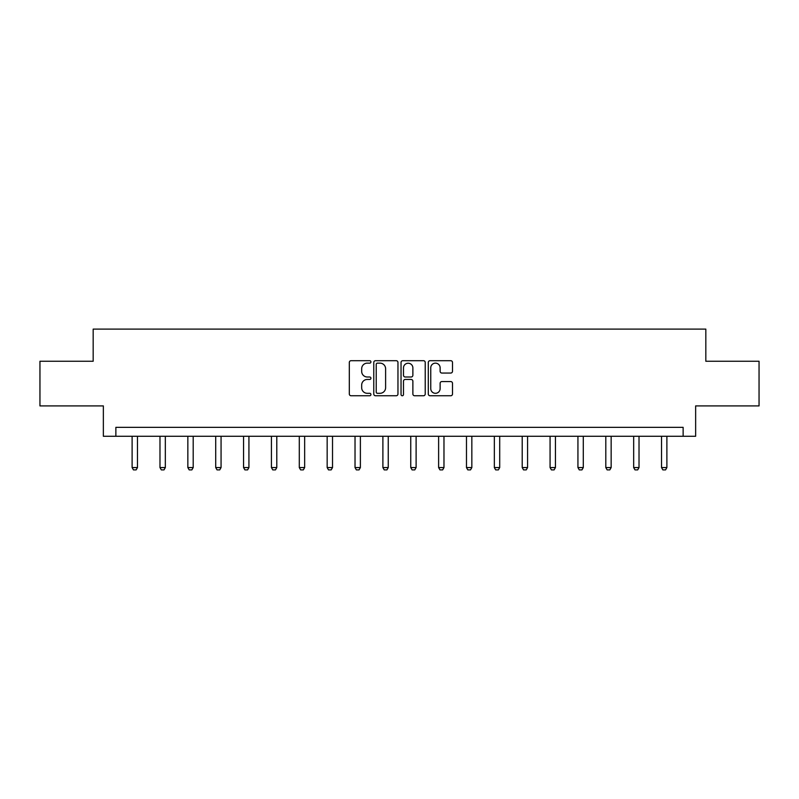 <?xml version="1.0" encoding="UTF-8"?>
<svg xmlns="http://www.w3.org/2000/svg" width="799" height="799" viewBox="0 0 799 799"><rect width="100%" height="100%" fill="white"/><g stroke="black" fill="none" stroke-linecap="round" stroke-linejoin="round"><path stroke-width="1.2" d="M370.926 361.927A1.228 1.228 0 0 0 369.697 360.699L351.071 360.699A1.758 1.758 0 0 0 349.313 362.446L349.313 394.007A1.758 1.758 0 0 0 351.071 395.755L369.697 395.755A1.228 1.228 0 0 0 370.926 394.536A1.228 1.228 0 0 0 369.697 393.308L367.28 393.308A5.613 5.613 0 0 1 361.677 387.695L361.677 385.068A5.613 5.613 0 0 1 367.28 379.455L369.697 379.455A1.228 1.228 0 0 0 370.926 378.227A1.228 1.228 0 0 0 369.697 376.998L367.28 376.998A5.613 5.613 0 0 1 361.677 371.385L361.677 368.758A5.613 5.613 0 0 1 367.28 363.146L369.697 363.146A1.228 1.228 0 0 0 370.926 361.927M450.736 373.053A1.758 1.758 0 0 0 452.494 371.305L452.494 362.446A1.758 1.758 0 0 0 450.736 360.699L430.052 360.699A1.758 1.758 0 0 0 428.294 362.446L428.294 394.007A1.758 1.758 0 0 0 430.052 395.755L450.736 395.755A1.758 1.758 0 0 0 452.494 394.007L452.494 383.31A1.758 1.758 0 0 0 450.736 381.562L441.887 381.562A1.758 1.758 0 0 0 440.129 383.31L440.129 388.614A4.694 4.694 0 0 1 435.445 393.308A4.694 4.694 0 0 1 430.751 388.614L430.751 367.84A4.694 4.694 0 0 1 435.445 363.146A4.694 4.694 0 0 1 440.129 367.84L440.129 371.305A1.758 1.758 0 0 0 441.887 373.053L450.736 373.053M683.135 436.274L695.639 436.274L695.639 405.912L759.05 405.912L759.05 361.258L705.827 361.258L705.827 329.108L93.173 329.108L93.173 361.258L39.95 361.258L39.95 405.912L103.361 405.912L103.361 436.274L683.135 436.274L683.135 427.345L115.865 427.345L115.865 436.274M397.962 362.446A1.758 1.758 0 0 0 396.214 360.699L375.52 360.699A1.758 1.758 0 0 0 373.772 362.446L373.772 394.007A1.758 1.758 0 0 0 375.52 395.755L396.214 395.755A1.758 1.758 0 0 0 397.962 394.007L397.962 362.446M402.786 360.699L423.48 360.699A1.758 1.758 0 0 1 425.228 362.446L425.228 394.007A1.758 1.758 0 0 1 423.48 395.755L414.621 395.755A1.758 1.758 0 0 1 412.873 394.007L412.873 381.203A1.758 1.758 0 0 0 411.115 379.455L405.243 379.455A1.758 1.758 0 0 0 403.485 381.203L403.485 394.536A1.228 1.228 0 0 1 402.257 395.755A1.228 1.228 0 0 1 401.038 394.536L401.038 362.446A1.758 1.758 0 0 1 402.786 360.699M377.458 363.146A1.228 1.228 0 0 0 376.229 364.374L376.229 392.079A1.228 1.228 0 0 0 377.458 393.308L379.994 393.308A5.613 5.613 0 0 0 385.607 387.695L385.607 368.758A5.613 5.613 0 0 0 379.994 363.146L377.458 363.146M412.873 367.93A4.694 4.694 0 0 0 408.179 363.235A4.694 4.694 0 0 0 403.485 367.93L403.485 375.25A1.758 1.758 0 0 0 405.243 376.998L411.115 376.998A1.758 1.758 0 0 0 412.873 375.25L412.873 367.93M132.115 436.274L132.115 467.565L137.478 467.565L137.478 436.274M137.478 467.565L136.13 469.892L133.453 469.892L132.115 467.565M159.98 436.274L159.98 467.565L165.333 467.565L165.333 436.274M165.333 467.565L163.995 469.892L161.318 469.892L159.98 467.565M187.845 436.274L187.845 467.565L193.198 467.565L193.198 436.274M193.198 467.565L191.86 469.892L189.183 469.892L187.845 467.565M215.71 436.274L215.71 467.565L221.063 467.565L221.063 436.274M221.063 467.565L219.725 469.892L217.048 469.892L215.71 467.565M243.565 436.274L243.565 467.565L248.928 467.565L248.928 436.274M248.928 467.565L247.59 469.892L244.913 469.892L243.565 467.565M271.43 436.274L271.43 467.565L276.794 467.565L276.794 436.274M276.794 467.565L275.455 469.892L272.769 469.892L271.43 467.565M299.295 436.274L299.295 467.565L304.659 467.565L304.659 436.274M304.659 467.565L303.32 469.892L300.634 469.892L299.295 467.565M327.161 436.274L327.161 467.565L332.524 467.565L332.524 436.274M332.524 467.565L331.176 469.892L328.499 469.892L327.161 467.565M355.026 436.274L355.026 467.565L360.379 467.565L360.379 436.274M360.379 467.565L359.041 469.892L356.364 469.892L355.026 467.565M382.891 436.274L382.891 467.565L388.244 467.565L388.244 436.274M388.244 467.565L386.906 469.892L384.229 469.892L382.891 467.565M410.756 436.274L410.756 467.565L416.109 467.565L416.109 436.274M416.109 467.565L414.771 469.892L412.094 469.892L410.756 467.565M438.621 436.274L438.621 467.565L443.974 467.565L443.974 436.274M443.974 467.565L442.636 469.892L439.959 469.892L438.621 467.565M466.476 436.274L466.476 467.565L471.839 467.565L471.839 436.274M471.839 467.565L470.501 469.892L467.824 469.892L466.476 467.565M494.341 436.274L494.341 467.565L499.705 467.565L499.705 436.274M499.705 467.565L498.366 469.892L495.68 469.892L494.341 467.565M522.206 436.274L522.206 467.565L527.57 467.565L527.57 436.274M527.57 467.565L526.231 469.892L523.545 469.892L522.206 467.565M550.072 436.274L550.072 467.565L555.435 467.565L555.435 436.274M555.435 467.565L554.087 469.892L551.41 469.892L550.072 467.565M577.937 436.274L577.937 467.565L583.29 467.565L583.29 436.274M583.29 467.565L581.952 469.892L579.275 469.892L577.937 467.565M605.802 436.274L605.802 467.565L611.155 467.565L611.155 436.274M611.155 467.565L609.817 469.892L607.14 469.892L605.802 467.565M633.667 436.274L633.667 467.565L639.02 467.565L639.02 436.274M639.02 467.565L637.682 469.892L635.005 469.892L633.667 467.565M661.522 436.274L661.522 467.565L666.885 467.565L666.885 436.274M666.885 467.565L665.547 469.892L662.87 469.892L661.522 467.565"/></g></svg>
